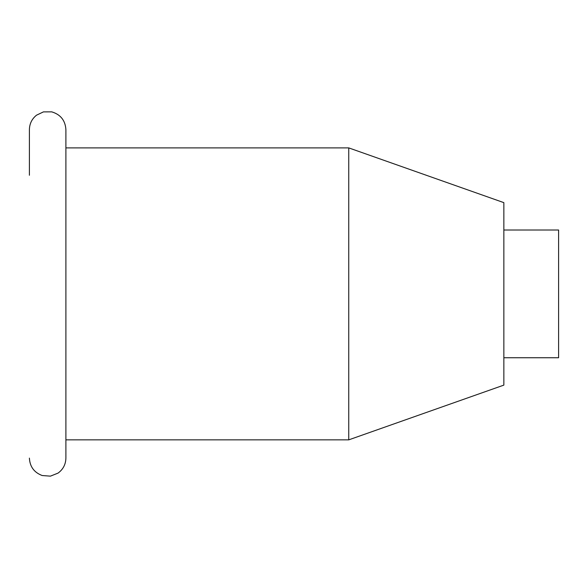 <?xml version="1.0" encoding="UTF-8"?>
<svg xmlns="http://www.w3.org/2000/svg" width="588" height="588" viewBox="0 0 588 588"><rect width="100%" height="100%" fill="white"/><g stroke="black" fill="none" stroke-linecap="round" stroke-linejoin="round"><path stroke-width="0.88" d="M29.4 458.111C29.878 466.703 34.148 472.509 42.204 475.53L50.421 476.148L58.072 473.09C63.122 469.371 65.731 464.38 65.9 458.111L65.9 129.647C65.297 120.422 60.564 114.491 51.707 111.852L43.461 111.882L36.522 115.174C31.906 118.894 29.532 123.715 29.4 129.647L29.4 175.261M348.743 439.861L348.743 147.889L503.857 202.639L503.857 385.118L348.743 439.861L65.9 439.861M503.857 230.011L558.6 230.011L558.6 357.747L503.857 357.747M348.743 147.889L65.9 147.889"/></g></svg>
